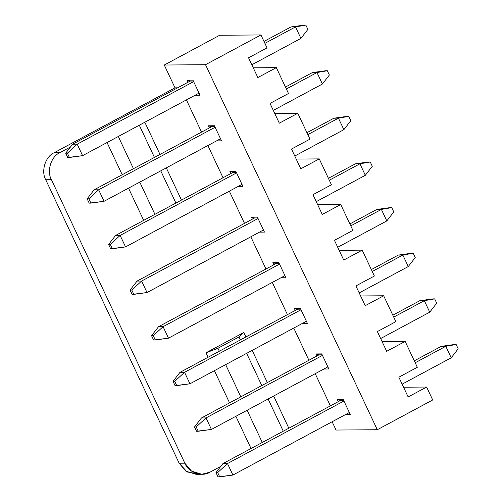 <?xml version="1.0" encoding="UTF-8"?>
<svg xmlns="http://www.w3.org/2000/svg" width="502" height="502" viewBox="0 0 502 502"><rect width="100%" height="100%" fill="white"/><g stroke="black" fill="none" stroke-linecap="round" stroke-linejoin="round"><path stroke-width="0.75" d="M217.68 472.577L215.973 472.589L218.006 476.9L219.713 476.887L217.68 472.577L219.713 476.887L232.903 475.055L349.348 412.518L232.903 475.055L227.488 463.559L232.903 475.055L218.006 476.9L215.973 472.589L217.68 472.577L227.488 463.559L343.933 401.023L227.488 463.559L217.68 472.577M402.127 384.168L451.216 357.8L445.807 346.305L415.192 362.751L445.807 346.305L441.258 346.342L414.288 360.825L441.258 346.342L445.807 346.305L451.216 357.8L402.127 384.168M454.442 344.51L456.149 344.497L458.182 348.808L456.149 344.497L445.807 346.305L456.149 344.497L454.442 344.51L441.258 346.342L454.442 344.51M222.938 463.597L340.494 400.458L222.938 463.597L227.488 463.559L222.938 463.597L215.973 472.589L222.938 463.597M451.216 357.8L458.182 348.808L451.216 357.8M196.213 426.945L194.506 426.957L196.533 431.274L198.24 431.256L196.213 426.945L198.24 431.256L211.43 429.43L327.875 366.887L211.43 429.43L206.021 417.934L211.43 429.43L196.533 431.274L194.506 426.957L196.213 426.945L206.021 417.934L322.466 355.391L206.021 417.934L196.213 426.945M380.66 338.536L429.743 312.175L424.334 300.679L393.719 317.12L424.334 300.679L419.785 300.711L392.815 315.2L419.785 300.711L424.334 300.679L429.743 312.175L380.66 338.536M432.975 298.885L434.682 298.872L436.709 303.183L434.682 298.872L424.334 300.679L434.682 298.872L419.785 300.711L432.975 298.885M201.465 417.965L319.021 354.832L201.465 417.965L206.021 417.934L201.465 417.965L194.506 426.957L201.465 417.965M429.743 312.175L436.709 303.183L429.743 312.175M174.74 381.319L173.033 381.332L175.06 385.643L176.767 385.63L174.74 381.319L176.767 385.63L189.957 383.798L306.402 321.261L189.957 383.798L184.548 372.302L189.957 383.798L175.06 385.643L173.033 381.332L174.74 381.319L184.548 372.302L300.993 309.765L184.548 372.302L174.74 381.319M359.187 292.911L408.277 266.549L402.861 255.047L372.252 271.494L402.861 255.047L398.312 255.085L371.342 269.568L398.312 255.085L402.861 255.047L408.277 266.549L359.187 292.911M411.502 253.253L413.209 253.24L415.236 257.551L413.209 253.24L402.861 255.047L413.209 253.24L411.502 253.253L398.312 255.085L411.502 253.253M179.998 372.34L297.554 309.201L179.998 372.34L184.548 372.302L179.998 372.34L173.033 381.332L179.998 372.34M408.277 266.549L415.236 257.551L408.277 266.549M153.267 335.694L151.56 335.706L153.593 340.017L155.3 340.005L153.267 335.694L155.3 340.005L168.49 338.172L284.935 275.629L168.49 338.172L163.075 326.676L168.49 338.172L153.593 340.017L151.56 335.706L153.267 335.694L163.075 326.676L279.52 264.134L163.075 326.676L153.267 335.694M337.714 247.285L386.804 220.918L381.394 209.422L350.779 225.862L381.394 209.422L376.839 209.453L349.875 223.942L376.839 209.453L381.394 209.422L386.804 220.918L337.714 247.285M390.029 207.627L391.736 207.615L393.769 211.926L391.736 207.615L381.394 209.422L391.736 207.615L376.839 209.453L390.029 207.627M158.525 326.708L276.081 263.575L158.525 326.708L163.075 326.676L158.525 326.708L151.56 335.706L158.525 326.708M386.804 220.918L393.769 211.926L386.804 220.918M131.8 290.062L130.093 290.074L132.12 294.385L133.827 294.373L131.8 290.062L133.827 294.373L147.017 292.547L263.462 230.004L147.017 292.547L141.608 281.045L147.017 292.547L132.12 294.385L130.093 290.074L131.8 290.062L141.608 281.045L258.053 218.508L141.608 281.045L131.8 290.062M316.247 201.653L365.33 175.292L359.921 163.796L329.306 180.237L359.921 163.796L355.372 163.828L328.402 178.31L355.372 163.828L359.921 163.796L365.33 175.292L316.247 201.653M368.562 161.995L370.269 161.983L372.296 166.294L370.269 161.983L359.921 163.796L370.269 161.983L355.372 163.828L368.562 161.995M137.052 281.082L254.608 217.943L137.052 281.082L141.608 281.045L137.052 281.082L130.093 290.074L137.052 281.082M365.33 175.292L372.296 166.294L365.33 175.292M110.327 244.436L108.62 244.449L110.647 248.76L112.354 248.747L110.327 244.436L112.354 248.747L125.544 246.915L241.989 184.372L125.544 246.915L120.135 235.419L125.544 246.915L110.647 248.76L108.62 244.449L110.327 244.436L120.135 235.419L236.58 172.876L120.135 235.419L110.327 244.436M294.774 156.028L343.864 129.66L338.448 118.165L307.839 134.605L338.448 118.165L333.899 118.202L306.929 132.685L333.899 118.202L338.448 118.165L343.864 129.66L294.774 156.028M347.089 116.37L348.796 116.357L350.823 120.668L348.796 116.357L338.448 118.165L348.796 116.357L347.089 116.37L333.899 118.202L347.089 116.37M115.585 235.451L233.135 172.318L115.585 235.451L120.135 235.419L115.585 235.451L108.62 244.449L115.585 235.451M343.864 129.66L350.823 120.668L343.864 129.66M88.854 198.805L87.147 198.817L89.18 203.128L90.887 203.115L88.854 198.805L90.887 203.115L104.071 201.289L220.516 138.747L104.071 201.289L98.662 189.787L104.071 201.289L89.18 203.128L87.147 198.817L88.854 198.805L98.662 189.787L215.107 127.251L98.662 189.787L88.854 198.805M273.301 110.396L322.391 84.035L316.982 72.539L286.366 88.98L316.982 72.539L312.426 72.57L285.462 87.053L312.426 72.57L316.982 72.539L322.391 84.035L273.301 110.396M325.616 70.744L327.323 70.726L329.356 75.043L327.323 70.726L316.982 72.539L327.323 70.726L312.426 72.57L325.616 70.744M94.112 189.825L211.668 126.686L94.112 189.825L98.662 189.787L94.112 189.825L87.147 198.817L94.112 189.825M322.391 84.035L329.356 75.043L322.391 84.035M67.387 153.179L65.68 153.192L67.707 157.502L69.414 157.49L67.387 153.179L69.414 157.49L82.604 155.658L199.049 93.121L82.604 155.658L77.195 144.162L82.604 155.658L67.707 157.502L65.68 153.192L67.387 153.179L77.195 144.162L193.64 81.619L77.195 144.162L67.387 153.179M251.835 64.771L300.918 38.403L295.509 26.907L264.893 43.348L295.509 26.907L290.959 26.945L263.989 41.428L290.959 26.945L295.509 26.907L300.918 38.403L251.835 64.771M304.149 25.113L305.856 25.1L307.883 29.411L305.856 25.1L295.509 26.907L305.856 25.1L304.149 25.113L290.959 26.945L304.149 25.113M72.639 144.2L190.195 81.06L72.639 144.2L77.195 144.162L72.639 144.2L65.68 153.192L72.639 144.2M300.918 38.403L307.883 29.411L300.918 38.403M217.95 348.262L205.996 352.799L208.092 357.248L205.996 352.799L243.784 332.506L238.939 336.986L217.95 348.262L219.336 351.212L217.95 348.262L238.939 336.986L240.326 339.936L238.939 336.986L243.784 332.506L245.873 336.955L243.784 332.506L205.996 352.799L217.95 348.262M214.404 370.671L229.565 402.88L214.404 370.671M235.877 416.296L251.031 448.506L235.877 416.296M262.276 442.469L247.122 410.259L262.276 442.469M240.809 396.837L225.649 364.628L240.809 396.837M154.923 214.323L139.769 182.119L154.923 214.323M133.45 168.697L118.296 136.488L133.45 168.697M107.051 142.53L122.206 174.734L107.051 142.53M128.525 188.156L143.679 220.365L128.525 188.156M283.272 431.193L268.112 398.983L283.272 431.193M261.799 385.561L246.645 353.358L261.799 385.561M175.913 203.053L160.759 170.843L175.913 203.053M154.447 157.421L139.286 125.211L154.447 157.421M288.819 428.212L273.665 396.003L288.819 428.212M267.346 382.587L252.192 350.377L267.346 382.587M181.46 200.072L166.306 167.863L181.46 200.072M159.994 154.44L144.833 122.237L159.994 154.44M248.553 57.799L257.852 77.559L248.553 57.799L267.026 47.878L260.94 34.945L267.026 47.878L248.553 57.799M186.399 99.911L201.553 132.12L186.399 99.911M207.872 145.542L223.026 177.746L207.872 145.542M229.345 191.168L244.499 223.377L229.345 191.168M250.812 236.793L265.972 269.003L250.812 236.793M272.285 282.425L287.439 314.635L272.285 282.425M293.758 328.051L308.912 360.26L293.758 328.051M315.225 373.683L330.385 405.886L315.225 373.683M332.142 421.755L336.039 430.045L377.291 429.731L205.519 64.708L164.273 65.022L175.01 87.831L177.62 87.812L175.01 87.831L164.273 65.022L219.688 35.253L260.94 34.945L205.519 64.708L377.291 429.731L432.705 399.968L426.618 387.036L408.145 396.957L398.852 377.197L417.325 367.276L405.152 341.404L386.678 351.331L377.378 331.571L395.852 321.644L383.679 295.778L365.205 305.699L355.905 285.939L374.379 276.018L362.206 250.153L343.732 260.074L334.439 240.314L352.906 230.393L340.739 204.521L322.265 214.442L312.966 194.682L331.439 184.761L319.266 158.896L300.792 168.816L291.493 149.056L309.966 139.136L297.793 113.264L279.319 123.185L270.026 103.425L288.493 93.504L276.326 67.638L288.493 93.504L270.026 103.425L279.319 123.185L297.793 113.264L309.966 139.136L291.493 149.056L300.792 168.816L319.266 158.896L331.439 184.761L312.966 194.682L322.265 214.442L340.739 204.521L352.906 230.393L334.439 240.314L343.732 260.074L362.206 250.153L374.379 276.018L355.905 285.939L365.205 305.699L383.679 295.778L395.852 321.644L377.378 331.571L386.678 351.331L405.152 341.404L417.325 367.276L398.852 377.197L408.145 396.957L426.618 387.036L432.705 399.968L377.291 429.731L336.039 430.045L332.142 421.755M192.931 80.125L200.034 95.217L195.071 95.254L200.034 95.217L192.931 80.125L186.957 80.169L192.931 80.125M187.949 82.265L186.957 80.169L190.195 81.06L193.364 81.035L190.195 81.06L186.957 80.169L187.949 82.265M235.877 171.383L242.974 186.474L238.017 186.512L242.974 186.474L235.877 171.383L229.903 171.427L235.877 171.383M230.889 173.523L229.903 171.427L233.135 172.318L236.304 172.293L233.135 172.318L229.903 171.427L230.889 173.523M278.817 262.64L285.92 277.731L280.957 277.769L285.92 277.731L278.817 262.64L272.843 262.684L278.817 262.64M273.828 264.78L272.843 262.684L276.081 263.575L279.244 263.55L276.081 263.575L272.843 262.684L273.828 264.78M321.763 353.897L328.86 368.983L323.903 369.02L328.86 368.983L321.763 353.897L315.789 353.941L321.763 353.897M316.775 356.037L315.789 353.941L319.021 354.832L322.19 354.807L319.021 354.832L315.789 353.941L316.775 356.037M343.23 399.523L350.333 414.614L345.37 414.652L350.333 414.614L343.23 399.523L337.256 399.567L343.23 399.523M338.241 401.669L337.256 399.567L340.494 400.458L343.663 400.433L340.494 400.458L337.256 399.567L338.241 401.669M300.29 308.266L307.387 323.357L302.43 323.395L307.387 323.357L300.29 308.266L294.316 308.31L300.29 308.266M295.301 310.412L294.316 308.31L297.554 309.201L300.717 309.176L297.554 309.201L294.316 308.31L295.301 310.412M257.35 217.008L264.447 232.1L259.49 232.137L264.447 232.1L257.35 217.008L251.376 217.059L257.35 217.008M252.362 219.154L251.376 217.059L254.608 217.943L257.777 217.918L254.608 217.943L251.376 217.059L252.362 219.154M214.404 125.751L221.507 140.842L216.544 140.88L221.507 140.842L214.404 125.751L208.43 125.801L214.404 125.751M209.416 127.897L208.43 125.801L211.668 126.686L214.831 126.667L211.668 126.686L208.43 125.801L209.416 127.897M198.93 474.057L187.114 471.949L179.145 463.227L45.751 179.754C40.819 171.27 45.406 156.436 54.09 152.771L175.01 87.831L54.09 152.771L59.782 152.727C51.097 156.392 46.51 171.232 51.442 179.716L184.836 463.183C188.263 472.476 202.149 477.396 210.081 472.131L220.78 466.383L210.081 472.131L201.779 474.264L191.532 471.108L184.836 463.183L51.442 179.716L45.751 179.754L179.145 463.227L184.836 463.183L179.145 463.227L185.84 471.152L196.087 474.308L201.779 474.264M253.265 67.814L276.326 67.638L257.852 77.559L276.326 67.638L253.265 67.814M274.732 113.439L297.793 113.264L274.732 113.439M296.205 159.065L319.266 158.896L296.205 159.065M317.678 204.697L340.739 204.521L317.678 204.697M339.145 250.322L362.206 250.153L339.145 250.322M360.618 295.954L383.679 295.778L360.618 295.954M382.091 341.58L405.152 341.404L382.091 341.58M403.564 387.211L426.618 387.036L403.564 387.211M70.481 146.986L59.782 152.727L70.481 146.986M219.688 35.253L164.273 65.022L205.519 64.708L260.94 34.945L219.688 35.253M51.442 179.716C46.51 171.232 51.097 156.392 59.782 152.727L54.09 152.771C45.406 156.436 40.819 171.27 45.751 179.754L51.442 179.716"/></g></svg>
